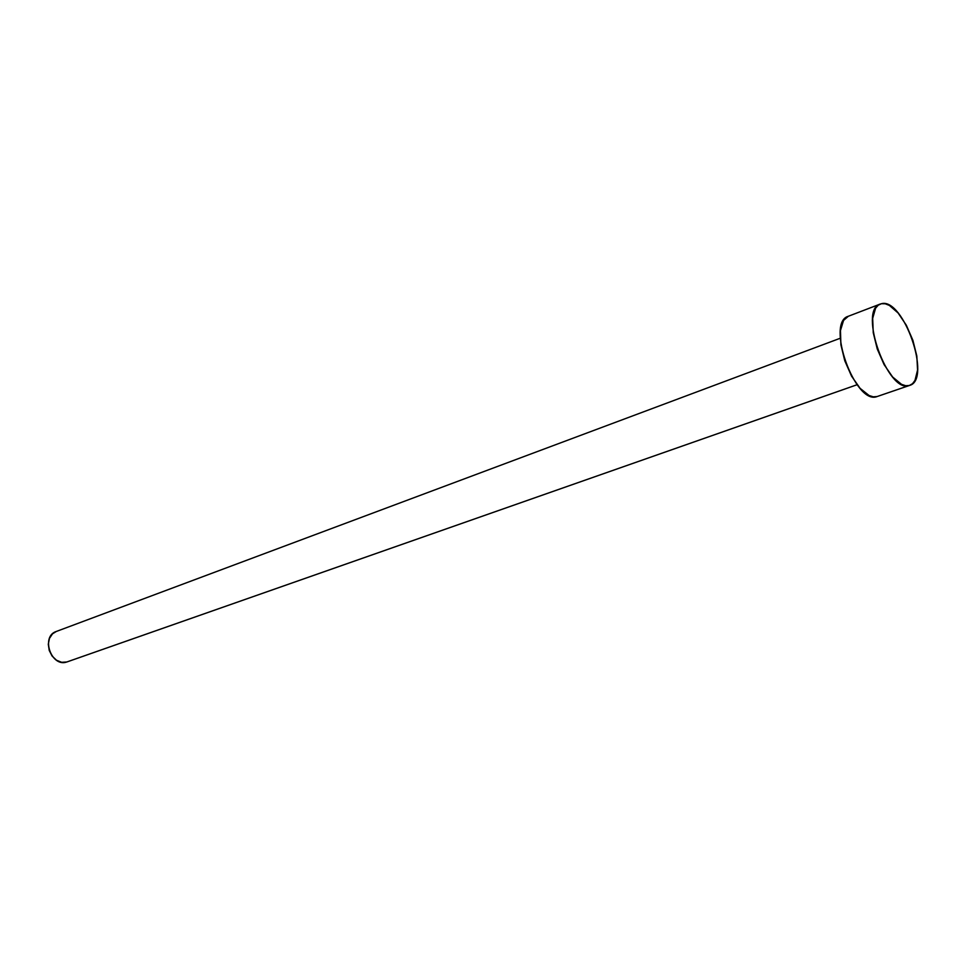 <?xml version="1.0" encoding="UTF-8"?>
<svg xmlns="http://www.w3.org/2000/svg" width="966" height="966" viewBox="0 0 966 966"><rect width="100%" height="100%" fill="white"/><g stroke="black" fill="none" stroke-linecap="round" stroke-linejoin="round"><path stroke-width="1.45" d="M840.263 338.245L56.221 631.498C40.487 636.473 51.355 667.675 66.847 661.976L857.096 384.722L67.596 661.71M880.219 304.061L848.305 316.268C825.507 322.33 855.272 405.551 877.031 396.567L909.368 385.482C888.08 394.333 857.88 309.917 880.219 304.061L881.487 303.698C903.5 297.48 931.912 379.638 909.694 385.386L877.696 396.338M877.031 396.567L873.252 396.821L869.074 395.505L860.114 388.368L851.565 376.16L844.791 360.801L840.891 344.741L840.468 330.541L843.547 320.422L848.377 316.232M881.487 303.698L885.254 303.783L889.396 305.425L898.102 312.996L906.325 325.216L912.882 340.274L916.819 355.971L917.567 370.063L914.971 380.435L912.508 383.707L909.368 385.482L905.661 385.712L901.532 384.335L892.644 377.018L884.095 364.605L877.261 349.004L873.252 332.739L872.672 318.382L875.594 308.202L878.215 305.184L881.487 303.698M66.847 661.976L61.655 662.302L56.475 660.225L52.104 656.047L49.23 650.42L48.3 644.213L49.459 638.381L52.514 633.829L56.27 631.486M857.108 384.734L67.222 661.855M909.67 385.398L877.357 396.458"/></g></svg>
